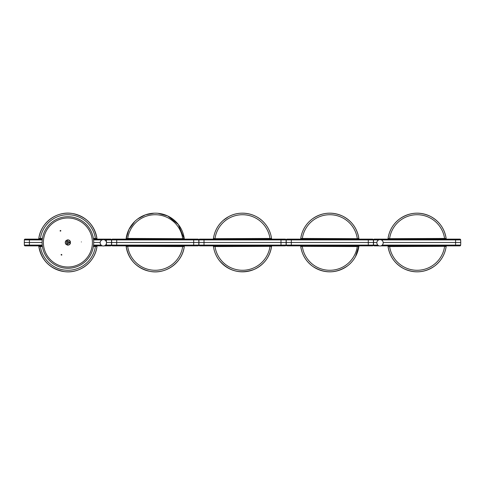 <?xml version="1.0" encoding="UTF-8"?>
<svg xmlns="http://www.w3.org/2000/svg" width="485" height="485" viewBox="0 0 485 485"><rect width="100%" height="100%" fill="white"/><g stroke="black" fill="none" stroke-linecap="round" stroke-linejoin="round"><path stroke-width="0.73" d="M42.237 245.107L29.409 245.107L29.409 242.5L42.11 242.5L24.25 242.5L29.409 242.5L29.409 239.893L42.237 239.893M66.712 242.5L69.088 242.5L66.712 242.5M93.69 242.5L100.165 242.5L93.69 242.5M104.166 245.871L106.391 245.871L106.391 245.107L111.459 245.107A0.794 0.794 0 0 1 110.665 245.871L106.391 245.871L110.665 245.871A0.794 0.794 0 0 0 111.459 245.107L111.55 242.5L106.482 242.5L193.691 242.5L111.55 242.5L111.459 239.893A0.794 0.794 0 0 0 110.665 239.129A0.794 0.794 0 0 1 111.459 239.893A0.794 0.794 0 0 0 110.665 239.129A0.794 0.794 0 0 1 111.459 239.893L106.391 239.893L106.391 242.003M39.388 238.681L42.425 238.45M93.375 238.45L95.381 238.45A0.794 0.794 -90 0 0 96.163 239.129M42.328 245.871L25.135 245.871A0.794 0.794 0 0 1 24.341 245.107L24.341 239.893A0.794 0.794 0 0 1 25.135 239.129A0.794 0.794 0 0 0 24.341 239.893L29.409 239.893L29.409 239.129L25.135 239.129L42.328 239.129M93.472 239.129L110.665 239.129M39.637 239.129A0.794 0.794 -90 0 0 40.419 238.45A27.778 27.778 0 0 1 95.381 238.45L96.412 238.681M39.467 238.444A0.794 0.794 -90 0 1 38.679 239.129L39.394 238.681M96.333 238.444A0.794 0.794 -90 0 0 97.121 239.129L96.406 238.681M96.412 246.319L93.375 246.55M42.425 246.55L40.419 246.55A0.794 0.794 90 0 0 39.637 245.871M102.48 245.871L93.472 245.871M25.135 245.871L29.409 245.871L29.409 245.107L24.341 245.107M96.163 245.871A0.794 0.794 90 0 0 95.381 246.55A27.778 27.778 0 0 1 40.419 246.55L39.388 246.319M96.333 246.556A0.794 0.794 90 0 1 97.121 245.871L96.406 246.319M39.467 246.556A0.794 0.794 90 0 0 38.679 245.871L39.394 246.319M61.656 254.461C62.468 255.856 60.043 254.589 61.656 254.461M81.377 241.93C82.238 241.894 82.238 241.894 81.377 241.93M60.667 231.109C59.049 231.121 61.365 229.654 60.667 231.109M69.04 242.852A1.188 1.188 0 0 1 67.73 243.676L67.051 244.98A2.625 2.625 0 0 0 70.507 242.785L69.04 242.852A1.188 1.188 0 0 0 69.003 242.057L70.47 241.997A2.625 2.625 0 0 0 66.845 240.099L66.936 240.239A2.461 2.461 0 0 1 70.307 242.003M66.348 244.616L67.027 243.312A1.188 1.188 0 0 1 66.96 241.766L66.178 240.524A2.625 2.625 0 0 0 66.348 244.616M66.936 240.239L67.633 241.342A1.188 1.188 0 0 0 66.96 241.766M67.633 241.342A1.188 1.188 0 0 1 69.003 242.057M67.027 243.312A1.188 1.188 0 0 0 67.73 243.676M70.343 242.791A2.461 2.461 0 0 1 67.13 244.834M66.427 244.47A2.461 2.461 0 0 1 66.263 240.663M81.729 264.27A25.79 25.79 0 0 1 42.128 243.591A25.79 25.79 0 0 1 79.843 219.638A25.79 25.79 0 0 1 81.729 264.27M81.037 263.185A24.505 24.505 0 0 1 43.414 243.537A24.505 24.505 0 0 1 79.243 220.778A24.505 24.505 0 0 1 81.037 263.185M193.691 242.5L198.85 242.5L193.691 242.5L193.691 239.893L116.709 239.893L116.709 245.107L193.691 245.107L193.691 242.5M183.712 238.681L127.719 238.45A0.794 0.794 -90 0 1 126.937 239.129M112.435 239.129L116.709 239.129L112.435 239.129A0.794 0.794 0 0 0 111.641 239.893L111.641 245.107L116.709 245.107L116.709 245.871L197.965 245.871L193.691 245.871L193.691 245.107L198.759 245.107L198.85 242.5L280.991 242.5L198.85 242.5L198.759 239.893L193.691 239.893L193.691 239.129L116.709 239.129L116.709 239.893L111.641 239.893A0.794 0.794 0 0 1 112.435 239.129A0.794 0.794 0 0 0 111.641 239.893A0.794 0.794 0 0 1 112.435 239.129M197.965 239.129A0.794 0.794 0 0 1 198.759 239.893A0.794 0.794 0 0 0 197.965 239.129L193.691 239.129M183.463 239.129A0.794 0.794 -90 0 1 182.681 238.45A27.778 27.778 0 0 0 127.719 238.45L126.688 238.681M183.633 238.444A0.794 0.794 -90 0 0 184.421 239.129L183.706 238.681M126.767 238.444A0.794 0.794 -90 0 1 125.979 239.129L126.694 238.681M126.688 246.319L182.681 246.55A0.794 0.794 90 0 1 183.463 245.871M112.435 245.871L116.709 245.871L112.435 245.871A0.794 0.794 0 0 1 111.641 245.107A0.794 0.794 0 0 0 112.435 245.871M126.937 245.871A0.794 0.794 90 0 1 127.719 246.55A27.778 27.778 0 0 0 182.681 246.55L183.712 246.319M126.767 246.556A0.794 0.794 90 0 0 125.979 245.871L126.694 246.319M183.633 246.556A0.794 0.794 90 0 1 184.421 245.871L183.706 246.319M197.965 245.871A0.794 0.794 0 0 0 198.759 245.107M285.265 245.871L280.991 245.871L285.265 245.871A0.794 0.794 0 0 0 286.059 245.107L286.15 242.5L280.991 242.5L368.291 242.5L286.15 242.5L286.059 239.893A0.794 0.794 0 0 0 285.265 239.129L280.991 239.129L285.265 239.129M213.988 238.681L269.981 238.45A0.794 0.794 -90 0 0 270.763 239.129M199.735 239.129A0.794 0.794 0 0 0 198.941 239.893A0.794 0.794 0 0 1 199.735 239.129L280.991 239.129L280.991 239.893L286.059 239.893M214.237 239.129A0.794 0.794 -90 0 0 215.019 238.45A27.778 27.778 0 0 1 269.981 238.45L271.012 238.681M214.067 238.444A0.794 0.794 -90 0 1 213.279 239.129L213.994 238.681M270.933 238.444A0.794 0.794 -90 0 0 271.721 239.129L271.006 238.681M204.009 239.129L204.009 239.893L198.941 239.893L198.941 245.107A0.794 0.794 0 0 0 199.735 245.871L204.009 245.871L199.735 245.871A0.794 0.794 0 0 1 198.941 245.107L204.009 245.107L204.009 239.893L280.991 239.893L280.991 245.107L204.009 245.107L204.009 245.871L280.991 245.871L280.991 245.107L286.059 245.107M271.012 246.319L215.019 246.55A0.794 0.794 90 0 0 214.237 245.871M270.763 245.871A0.794 0.794 90 0 0 269.981 246.55A27.778 27.778 0 0 1 215.019 246.55L213.988 246.319M270.933 246.556A0.794 0.794 90 0 1 271.721 245.871L271.006 246.319M214.067 246.556A0.794 0.794 90 0 0 213.279 245.871L213.994 246.319M368.291 242.5L373.45 242.5L368.291 242.5L368.291 239.893L291.309 239.893L291.309 245.107L368.291 245.107L368.291 242.5M358.312 238.681L302.319 238.45A0.794 0.794 -90 0 1 301.537 239.129M287.035 239.129L291.309 239.129L287.035 239.129A0.794 0.794 0 0 0 286.241 239.893L286.241 245.107L291.309 245.107L291.309 245.871L372.565 245.871L368.291 245.871L368.291 245.107L373.359 245.107L373.45 242.5L376.869 242.5L373.45 242.5L373.359 239.893L368.291 239.893L368.291 239.129L291.309 239.129L291.309 239.893L286.241 239.893A0.794 0.794 0 0 1 287.035 239.129M373.359 239.893A0.794 0.794 0 0 0 372.565 239.129L368.291 239.129M358.063 239.129A0.794 0.794 -90 0 1 357.281 238.45A27.778 27.778 0 0 0 302.319 238.45L301.288 238.681M358.233 238.444A0.794 0.794 -90 0 0 359.021 239.129L358.306 238.681M301.367 238.444A0.794 0.794 -90 0 1 300.579 239.129L301.294 238.681M301.288 246.319L357.281 246.55A0.794 0.794 90 0 1 358.063 245.871M287.035 245.871L291.309 245.871L287.035 245.871A0.794 0.794 0 0 1 286.241 245.107A0.794 0.794 0 0 0 287.035 245.871M301.537 245.871A0.794 0.794 90 0 1 302.319 246.55A27.778 27.778 0 0 0 357.281 246.55L358.312 246.319M301.367 246.556A0.794 0.794 90 0 0 300.579 245.871L301.294 246.319M358.233 246.556A0.794 0.794 90 0 1 359.021 245.871L358.306 246.319M372.565 245.871A0.794 0.794 0 0 0 373.359 245.107M383.186 242.5L455.591 242.5L383.186 242.5M459.865 245.871L455.591 245.871L459.865 245.871A0.794 0.794 0 0 0 460.659 245.107L460.75 242.5L455.591 242.5L460.75 242.5L460.659 239.893A0.794 0.794 0 0 0 459.865 239.129L455.591 239.129L455.591 239.893L460.659 239.893M388.588 238.681L444.581 238.45A0.794 0.794 -90 0 0 445.363 239.129M379.185 245.871L374.335 245.871A0.794 0.794 0 0 1 373.541 245.107L373.541 239.893A0.794 0.794 0 0 1 374.335 239.129A0.794 0.794 0 0 0 373.541 239.893L378.609 239.893L378.609 239.129L374.335 239.129L455.591 239.129M388.837 239.129A0.794 0.794 -90 0 0 389.619 238.45A27.778 27.778 0 0 1 444.581 238.45L445.612 238.681M388.667 238.444A0.794 0.794 -90 0 1 387.879 239.129L388.594 238.681M445.533 238.444A0.794 0.794 -90 0 0 446.321 239.129L445.606 238.681M445.612 246.319L389.619 246.55A0.794 0.794 90 0 0 388.837 245.871M460.659 245.107L455.591 245.107L455.591 245.871L380.87 245.871M377.839 245.107L373.541 245.107A0.794 0.794 0 0 0 374.335 245.871L378.609 245.652M445.363 245.871A0.794 0.794 90 0 0 444.581 246.55A27.778 27.778 0 0 1 389.619 246.55L388.588 246.319M445.533 246.556A0.794 0.794 90 0 1 446.321 245.871L445.606 246.319M388.667 246.556A0.794 0.794 90 0 0 387.879 245.871L388.594 246.319M105.609 245.016A3.177 3.177 0 0 0 104.093 239.729A3.177 3.177 0 0 0 100.274 243.688A3.177 3.177 0 0 0 105.609 245.016M376.863 243.009A3.177 3.177 -90 0 0 381.78 245.458A3.177 3.177 -90 0 0 381.446 239.972A3.177 3.177 -90 0 0 376.863 243.009M38.77 239.123A29.324 29.324 0 0 1 97.03 239.123M93.563 239.893L102.074 239.893M104.572 239.893L106.391 239.893L106.391 239.129M97.03 245.877A29.324 29.324 0 0 1 38.77 245.877M106.391 243.622L106.391 245.107L105.518 245.107M101.129 245.107L93.563 245.107M158.001 213.309L167.689 215.964L178.334 224.476L184.33 239.123A29.324 29.324 0 0 0 126.07 239.123L128.877 229.569L134.788 221.445M126.07 245.877A29.324 29.324 0 0 0 184.33 245.877M213.37 239.123A29.324 29.324 0 0 1 271.63 239.123M271.63 245.877A29.324 29.324 0 0 1 213.37 245.877M358.93 239.123A29.324 29.324 0 0 0 300.67 239.123M300.67 245.877A29.324 29.324 0 0 0 358.93 245.877M387.97 239.123A29.324 29.324 0 0 1 446.23 239.123M381.277 239.893L455.591 239.893L455.591 245.107L382.222 245.107M446.23 245.877A29.324 29.324 0 0 1 387.97 245.877M38.733 239.432C39.982 223.197 56.612 210.49 72.611 213.552C86.566 216.692 94.721 225.319 97.067 239.432M97.067 245.568C95.83 261.33 80.116 273.886 64.469 271.624C49.834 268.92 41.255 260.233 38.733 245.568M137.776 218.911L145.494 214.825L154.078 213.194M184.367 245.568C183.112 262.124 165.852 274.916 149.647 271.297C136.139 267.89 128.27 259.311 126.033 245.568M213.333 239.432C214.231 231.854 217.516 225.519 223.197 220.42L228.477 216.74C240.336 209.993 256.601 213.133 265.095 223.803C268.823 228.368 271.012 233.576 271.667 239.432M271.667 245.568C270.121 256.644 264.301 264.586 254.201 269.393C240.578 274.346 228.962 271.388 219.365 260.524C215.958 256.098 213.946 251.115 213.333 245.568M300.633 239.432C301.082 235.243 302.373 231.321 304.495 227.677C306.556 224.173 309.23 221.215 312.51 218.808C321.919 212.436 331.843 211.49 342.289 215.964C351.94 220.881 357.5 228.702 358.967 239.432M358.967 245.568L355.529 256.577C353.498 260.269 350.794 263.391 347.436 265.932C336.02 273.582 324.495 273.752 312.861 266.441C305.786 261.239 301.712 254.279 300.633 245.568M387.933 239.432C388.982 230.884 392.941 224.009 399.81 218.808C409.534 212.266 419.713 211.442 430.359 216.34C439.568 221.348 444.872 229.047 446.267 239.432M446.267 245.568C445.218 254.116 441.259 260.991 434.39 266.192C424.666 272.734 414.487 273.558 403.841 268.66C394.632 263.652 389.328 255.953 387.933 245.568"/></g></svg>
